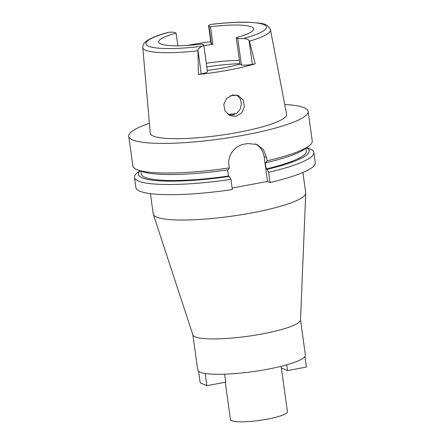 <?xml version="1.0" encoding="UTF-8"?>
<svg xmlns="http://www.w3.org/2000/svg" width="444" height="444" viewBox="0 0 444 444"><rect width="100%" height="100%" fill="white"/><g stroke="black" fill="none" stroke-linecap="round" stroke-linejoin="round"><path stroke-width="0.67" d="M208.952 26.068A8.841 1.487 172.1 0 1 208.575 25.713A8.841 1.487 172.1 0 1 210.395 24.514L210.889 24.403C224.714 22.744 236.852 22.006 247.302 22.2C262.515 23.354 266.999 22.816 270.485 29.815A64.474 10.861 172.1 0 1 249.445 41.137L249.034 40.404C247.869 39.244 245.976 38.622 243.373 38.539A8.841 1.487 172.1 0 1 237.74 38.312L236.252 37.679A47.996 8.086 -7.9 0 0 253.718 28.81A47.996 8.086 -7.9 0 0 251.643 26.89A47.996 8.086 -7.9 0 0 210.445 26.701L208.952 26.068L211.411 43.751L212.898 44.389L210.445 26.701M208.575 25.713L211.028 43.401A8.841 1.487 -7.9 0 0 211.411 43.751M212.898 44.389A47.996 8.086 -7.9 0 0 203.846 45.615M206.299 63.292A47.996 8.086 172.1 0 1 239.405 60.395M177.85 45.782L176.096 33.139A47.996 8.086 -7.9 0 0 158.63 42.002A47.996 8.086 -7.9 0 0 160.706 43.928A47.996 8.086 -7.9 0 0 201.898 44.111L203.391 44.744A8.841 1.487 172.1 0 1 203.774 45.099A8.841 1.487 172.1 0 1 201.948 46.298C200.172 47.208 198.834 48.429 197.941 49.978L198.413 74.47L201.265 73.932A8.841 1.487 -7.9 0 0 207.453 71.628L203.774 45.099M187.718 45.416A65.207 10.989 172.1 0 1 210.795 41.719M176.096 33.139L174.603 32.506A8.841 1.487 172.1 0 0 168.97 32.273L168.076 32.434C157.215 35.326 149.733 38.423 145.638 41.714C143.817 43.007 142.863 44.949 142.768 47.536L150.255 133.189A68.831 11.6 -7.9 0 0 153.241 136.042A68.831 11.6 -7.9 0 0 229.62 133.872A68.831 11.6 -7.9 0 0 286.602 114.269L270.485 29.815M207.287 70.43A47.996 8.086 -7.9 0 0 239.932 64.202L241.419 64.835A8.841 1.487 -7.9 0 0 252.359 64.358L255.211 63.825L249.445 41.137M255.211 63.825A65.657 11.061 172.1 0 1 198.413 74.47M235.98 116.311L241.714 113.004L244.455 106.643L243.162 99.933L238.395 95.543L232.717 94.955L226.762 98.224L223.77 104.423L225.064 111.1L230.159 115.662L235.98 116.311M236.252 37.679L239.932 64.202M239.86 63.67A57.054 9.613 -7.9 0 0 206.793 66.883M236.197 113.642A48.723 8.208 -7.9 0 0 227.889 114.341M236.88 95.044L240.248 98.834L241.431 103.968L240.187 109.224L236.73 113.292L232.795 114.957L228.527 114.83M225.269 382.24L230.453 419.574A28.755 4.845 -7.9 0 0 231.69 420.723A28.755 4.845 -7.9 0 0 263.481 419.835A28.755 4.845 -7.9 0 0 287.412 411.666L281.119 366.311M192.857 334.804L197.747 370.035A54.34 9.158 -7.9 0 0 200.094 372.211A54.34 9.158 -7.9 0 0 260.167 370.529A54.34 9.158 -7.9 0 0 305.394 355.1L300.505 319.869M305.75 193.223L300.499 320.013A54.34 9.158 172.1 0 1 254.445 335.292A54.34 9.158 172.1 0 1 195.188 336.841A54.34 9.158 172.1 0 1 192.901 334.943L153.324 214.374A76.978 12.97 -7.9 0 0 156.566 217.072A76.978 12.97 -7.9 0 0 240.515 214.874A76.978 12.97 -7.9 0 0 305.75 193.223A76.978 12.97 -7.9 0 0 305.733 192.829L302.913 172.494M150.416 193.656L153.236 213.991A76.978 12.97 -7.9 0 0 153.324 214.374M134.443 177.389L135.853 187.562A90.565 15.257 -7.9 0 0 139.766 191.186A90.565 15.257 -7.9 0 0 232.334 189.56L230.919 179.387A90.565 15.257 172.1 0 1 138.356 181.013A90.565 15.257 172.1 0 1 134.443 177.389A90.565 15.257 172.1 0 1 137.845 172.355L139.999 170.762M306.699 147.63L309.207 148.579A90.565 15.257 172.1 0 1 309.934 148.868A90.565 15.257 172.1 0 1 313.853 152.492L315.262 162.665A90.565 15.257 -7.9 0 1 270.08 182.484L267.571 181.418L232.123 188.056M313.853 152.492A90.565 15.257 172.1 0 1 268.67 172.311L267.049 169.342L266.172 168.964L265.251 162.332L266.128 162.709L267.077 160.828L266.644 157.725L263.486 149.672L257.009 144.455L247.674 143.529A90.565 15.257 -7.9 0 1 244.239 144.172C235.081 145.565 227.295 155.417 228.899 164.802L229.326 167.899L228.383 169.78A86.258 14.535 -7.9 0 1 141.875 171.467L137.49 169.819A90.565 15.257 -7.9 0 0 229.326 167.899M270.08 182.484L268.67 172.311M255.528 143.917A18.115 17.188 -67 0 1 264.136 156.66L267.571 181.418M227.572 169.897L228.421 176.04L229.304 176.412L230.919 179.387M284.737 104.518A90.565 15.257 172.1 0 1 304.234 107.753A90.565 15.257 172.1 0 1 308.147 111.383A90.565 15.257 172.1 0 1 232.773 137.102A90.565 15.257 172.1 0 1 132.651 139.904A90.565 15.257 172.1 0 1 128.738 136.275L132.85 165.901A90.565 15.257 -7.9 0 0 136.763 169.525A90.565 15.257 -7.9 0 0 137.49 169.819M128.738 136.275A90.565 15.257 172.1 0 1 149.389 123.299M267.077 160.828A90.565 15.257 -7.9 0 0 308.858 146.037A90.565 15.257 -7.9 0 0 312.254 141.009L308.147 111.383M266.128 162.709A86.258 14.535 -7.9 0 0 305.089 148.818L308.858 146.037M266.172 168.964A83.317 14.036 -7.9 0 0 306.338 151.06L305.938 148.191M306.588 147.713A86.258 14.535 172.1 0 1 267.049 169.342M140.881 171.095L141.281 173.965A83.317 14.036 -7.9 0 0 144.883 177.3A83.317 14.036 -7.9 0 0 228.421 176.04M229.304 176.412A86.258 14.535 172.1 0 1 142.097 177.822A86.258 14.535 172.1 0 1 140.126 170.812M304.934 356.599L306.382 367.044L287.512 370.579L286.713 364.829M287.512 370.579L281.346 367.959M205.178 373.509L206.871 385.686L225.741 382.151L224.636 374.198M198.596 371.351L200.189 382.85L206.871 385.686M210.395 24.514A60.856 10.251 172.1 0 1 263.819 24.609A60.856 10.251 172.1 0 1 243.373 38.539M201.948 46.298A60.856 10.251 172.1 0 1 148.524 46.209A60.856 10.251 172.1 0 1 168.97 32.273M197.752 50.821A64.474 10.861 172.1 0 1 145.565 50.211A64.474 10.861 172.1 0 1 142.768 47.536M201.265 73.932L197.941 49.978M230.258 95.732A57.054 9.613 172.1 0 1 237.107 95.199M266.644 157.725L264.136 156.66M241.419 64.835L237.74 38.312M249.034 40.404L252.359 64.358"/></g></svg>
